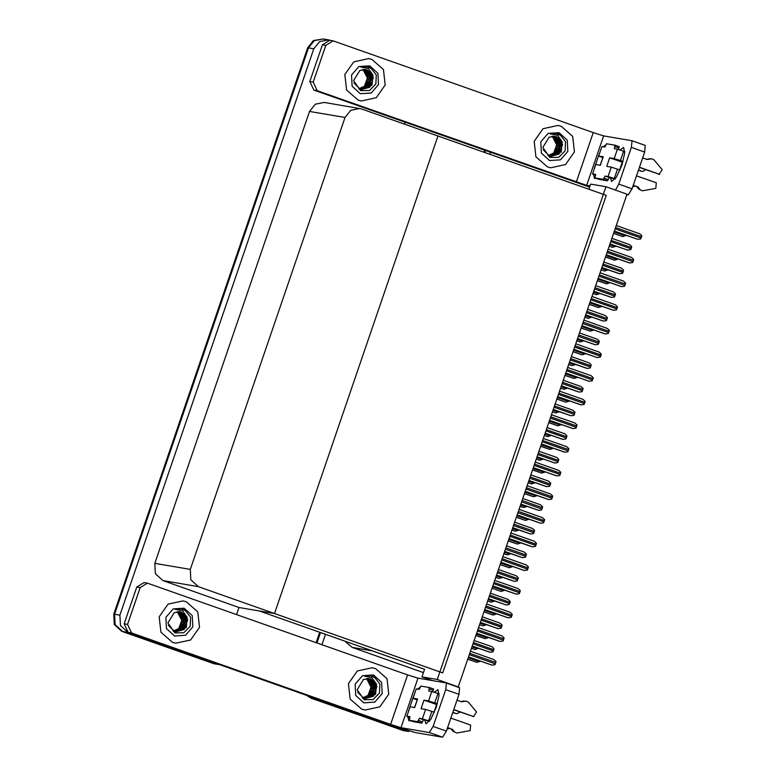 <?xml version="1.0" encoding="UTF-8"?>
<svg xmlns="http://www.w3.org/2000/svg" width="776" height="776" viewBox="0 0 776 776"><rect width="100%" height="100%" fill="white"/><g stroke="black" fill="none" stroke-linecap="round" stroke-linejoin="round"><path stroke-width="1.16" d="M344.932 641.18L352.11 647.397L372.286 650.841L424.53 669.281L421.931 676.885L432.61 680.659M352.11 647.397L423.405 672.579M408.904 730.895L408.69 731.516L403.375 730.604L311.894 698.303L307.519 695.694L311.894 698.303L393.073 726.773M316.947 642.887L320.488 632.547L316.947 642.887M484.845 152.503L485.466 150.68L484.845 152.503M321.962 644.652L325.503 634.322M489.86 154.269L490.48 152.455M408.69 731.516L315.803 698.623M426.8 678.602L426.46 679.611M605.93 186.735L437.227 679.495L458.257 686.915L626.96 194.155L605.93 186.735L590.643 184.125L588.887 189.237M458.257 686.915L456.695 686.653M437.227 679.495L421.931 676.885M424.53 669.281L259.194 610.906L274.491 613.515L437.994 135.965L606.231 195.358L442.727 672.918L274.491 613.515L437.994 135.965L361.829 109.067L359.715 108.524L350.791 110.25L345.019 117.496L190.285 569.429L190.828 579.769L198.326 586.627L274.491 613.515L239.018 607.472L236.602 614.514M219.453 664.605L214.118 663.781L122.627 631.489L115.129 624.632L114.596 614.291L308.509 47.918L314.28 40.682L323.204 38.945L325.319 39.489M219.424 664.692L127.943 632.392L120.445 625.534L119.911 615.193L313.824 48.82L319.596 41.584L328.52 39.848L330.809 40.459M405.12 122.317L404.5 124.131M359.715 108.524L324.242 102.471L315.318 104.207L309.546 111.453L154.812 563.386L155.355 573.726L162.844 580.584L239.018 607.472M391.977 726.578L311.04 698.167L306.404 695.306M316.142 642.606L319.683 632.265M484.04 152.222L484.66 150.399M203.807 659.949L122.627 631.489L115.129 624.632L114.596 614.291L308.509 47.918L314.28 40.682L323.204 38.945L328.52 39.848M202.72 659.765L121.783 631.344L114.285 624.486L113.752 614.146L307.665 47.773L313.436 40.536L323.204 38.945M471.449 648.377L474.863 649.493L471.478 648.29M478.375 648.329L477.308 648.746L471.963 646.864M474.863 649.493L477.308 648.746M467.734 659.222L476.852 662.345L467.763 659.134M476.852 662.345L479.287 661.608L468.258 657.708M480.363 661.181L479.287 661.608M479.549 624.719L482.963 625.834L479.578 624.641M486.474 624.67L485.407 625.097L480.063 623.206M482.963 625.834L485.407 625.097M487.648 601.06L491.062 602.176L487.677 600.983M494.574 601.012L493.507 601.439L488.162 599.547M491.062 602.176L493.507 601.439M495.748 577.402L499.162 578.527L495.777 577.325M502.673 577.354L501.606 577.78L496.262 575.899M499.162 578.527L501.606 577.78M475.834 635.563L484.951 638.687L475.863 635.486M484.951 638.687L487.386 637.95L476.357 634.05M488.463 637.523L487.386 637.95M483.933 611.905L493.051 615.038L483.962 611.827M493.051 615.038L495.486 614.291L484.457 610.392M496.562 613.874L495.486 614.291M492.032 588.247L501.15 591.38L492.062 588.169M501.15 591.38L503.585 590.633L492.547 586.743M504.662 590.216L503.585 590.633M500.132 564.598L509.25 567.722L500.161 564.511M509.25 567.722L511.685 566.984L500.646 563.085M512.761 566.558L511.685 566.984M472.215 646.146L489.908 652.257L492.983 651.859L493.342 650.967L494.04 648.775L491.935 646.738L474.155 640.462L491.935 646.738M468.5 656.991L491.887 665.119L494.972 664.712L495.33 663.819L496.029 661.627L493.924 659.59L470.45 651.307L493.924 659.59M620.034 149.962L623.632 147.43L624.728 153.153L621.867 165.191L616.338 177.287L611.604 181.506L610.392 177.694M358.105 100.065L361.441 100.938L376.302 97.718L385.216 85.02L383.47 69.559L371.995 59.5L368.649 58.636L353.788 61.857L344.874 74.544L346.62 90.006L358.105 100.065L346.62 90.006L344.874 74.544L353.788 61.857L368.649 58.636L371.995 59.5L383.47 69.559L385.216 85.02L376.302 97.718L361.441 100.938L358.105 100.065M547.371 166.888L550.708 167.761L565.568 164.541L574.482 151.844L572.736 136.382L561.252 126.323L557.915 125.46L543.054 128.68L534.14 141.368L535.886 156.83L547.371 166.888L535.886 156.83L534.14 141.368L543.054 128.68L557.915 125.46L561.252 126.323L572.736 136.382L574.482 151.844L565.568 164.541L550.708 167.761L547.371 166.888M313.223 82.072L317.238 90.666L313.844 90.084L309.828 81.49L313.223 82.072L325.804 45.347L322.399 44.765L329.751 40.284L333.147 40.856L325.804 45.347M309.828 81.49L322.399 44.765M313.844 90.084L589.624 187.094M632.101 140.747L645.293 145.393L644.623 152.057L631.383 147.382L632.042 140.718L603.621 135.868L586.666 185.406L317.238 90.666M615.475 190.101L618.802 184.096L632.052 188.781L644.623 152.057M632.052 188.781L628.269 194.912L626.872 194.417M626.795 194.66L628.269 194.912M618.802 184.096L631.383 147.382M595.997 178.305L594.61 178.606L593.407 174.387M594.193 168.615L599.46 153.231M603.253 146.8L606.328 144.472M590.012 185.968L586.666 185.406M576.258 182.118L593.213 132.589L333.147 40.856M593.213 132.589L603.621 135.868M434.366 692.26L437.965 689.718L439.061 695.451L436.199 707.479L430.67 719.575L425.937 723.795L424.724 719.982M172.437 642.353L175.774 643.226L190.644 640.006L199.548 627.318L197.802 611.857L186.327 601.788L182.981 600.925L168.12 604.145L159.206 616.833L160.952 632.294L172.437 642.353L160.952 632.294L159.206 616.833L168.12 604.145L182.981 600.925L186.327 601.788L197.802 611.857L199.548 627.318L190.644 640.006L175.774 643.226L172.437 642.353M361.703 709.177L365.04 710.05L379.9 706.829L388.815 694.132L387.069 678.68L375.584 668.611L372.247 667.748L357.387 670.968L348.472 683.656L350.219 699.118L361.703 709.177L350.219 699.118L348.472 683.656L357.387 670.968L372.247 667.748L375.584 668.611L387.069 678.68L388.815 694.132L379.9 706.829L365.04 710.05L361.703 709.177M127.555 624.36L131.571 632.954L128.176 632.382L124.16 623.778L127.555 624.36L140.136 587.636L136.731 587.054L144.084 582.572L147.479 583.154L140.136 587.636M124.16 623.778L136.731 587.054M128.176 632.382L383.877 722.66L415.092 732.515L442.601 737.2L429.351 732.525L400.998 727.694L390.59 724.406L131.571 632.954M446.433 683.035L459.625 687.682L458.955 694.345L445.715 689.67L446.375 683.006L417.954 678.156L400.998 727.694M429.351 732.525L433.144 726.394L446.384 731.07L458.955 694.345M446.384 731.07L442.601 737.2M433.144 726.394L445.715 689.67M410.329 720.594L408.942 720.894L407.74 716.675M408.525 710.903L413.792 695.519M417.585 689.088L420.66 686.76M390.59 724.406L407.545 674.877L147.479 583.154M407.545 674.877L417.954 678.156M480.315 622.497L498.008 628.608L501.083 628.201L501.878 626.028L502.14 625.116L500.035 623.08L482.255 616.804L500.035 623.08M488.414 598.839L506.214 604.97L509.182 604.543L509.977 602.37L510.239 601.458L508.135 599.421L490.354 593.145L508.135 599.421M496.514 575.181L514.207 581.292L517.282 580.894L517.64 580.002L518.339 577.81L516.234 575.763L498.454 569.497L516.234 575.763M476.6 633.342L499.987 641.461L503.071 641.063L503.43 640.161L504.128 637.969L502.023 635.932L478.55 627.648L502.023 635.932M484.699 609.684L508.086 617.803L511.171 617.405L511.529 616.513L512.228 614.32L510.123 612.274L486.649 603.99L510.123 612.274M492.799 586.025L516.185 594.144L519.27 593.747L519.629 592.854L520.327 590.662L518.222 588.625L494.748 580.341L518.222 588.625M500.898 562.367L524.285 570.496L527.37 570.088L527.728 569.196L528.427 567.004L526.312 564.967L502.848 556.683L526.312 564.967M611.275 167.15L617.512 169.119L614.291 178.509L608.054 176.54L611.275 167.15L606.706 166.365L609.626 157.829L614.194 158.605L617.415 149.215L614.417 148.701L615.077 145.199L619.219 146.664L618.414 149.467M617.512 169.119L620.034 170.002M636.485 175.822L656.263 182.796L655.846 188.355L642.421 190.77L638.716 189.034L636.815 186.657L633.216 185.386M619.626 169.866L622.245 162.213L609.626 157.829M615.271 159.546L622.973 161.67M639.414 167.276L659.193 174.261L639.356 167.451M617.415 149.215L623.652 151.184L620.431 160.574L623.021 161.495M620.431 160.574L614.194 158.605M592.544 173.902L595.764 164.502L592.544 173.902L595.541 174.416L594.882 177.908L599.023 179.372L607.521 180.818L609.218 177.5L615.155 179.013M598.684 155.966L601.904 146.567L598.684 155.966L603.253 156.742L600.333 165.278L595.764 164.502M603.253 156.742L600.139 165.249M598.529 155.966L602.748 157.635M621.547 164.269L622.11 164.464M638.405 170.225L641.131 171.186M621.605 164.095L622.168 164.289M638.464 170.051L642.198 171.36M592.389 173.902L595.667 175.231M635.398 186.153L632.77 186.686M623.652 151.184L624.835 151.601M642.635 157.887L647.232 159.507L651.83 158.808L653.974 159.837L662.248 169.643L659.193 174.261M615.077 145.199L606.58 143.754L604.882 147.081L601.904 146.567M594.882 177.908L603.379 179.363L607.521 180.818M603.379 179.363L605.076 176.036L608.054 176.54M614.291 178.509L615.271 178.858M633.274 185.212L636.815 186.657M637.872 186.832L639.783 189.208M645.729 169.701L642.644 171.486M646.505 159.255L651.83 158.808M658.126 174.076L659.639 174.377M642.421 190.77L638.716 189.034M425.607 709.439L431.844 711.408L428.633 720.797L422.386 718.828L425.607 709.439L421.038 708.663L423.958 700.117L428.527 700.893L431.747 691.503L428.75 690.989L429.409 687.487L433.551 688.952L432.746 691.755M431.844 711.408L434.366 712.3M450.827 718.11L470.595 725.094L470.178 730.643L456.754 733.058L453.048 731.322L451.147 728.945L447.548 727.675M433.959 712.155L436.578 704.501L423.958 700.117M429.603 701.834L437.305 703.958M453.747 709.565L473.525 716.549L453.688 709.739M431.747 691.503L437.984 693.472L434.773 702.872L437.354 703.783M434.773 702.872L428.527 700.893M406.876 716.19L410.097 706.79L406.876 716.19L409.873 716.704L409.214 720.206L413.356 721.661L421.853 723.106L423.55 719.788L429.487 721.302M413.016 698.255L416.237 688.865L413.016 698.255L417.585 699.03L414.665 707.576L410.097 706.79M417.585 699.03L414.471 707.537M412.861 698.255L417.081 699.923M435.879 706.558L436.442 706.752M452.738 712.513L455.464 713.474M435.937 706.383L436.5 706.577M452.796 712.339L456.53 713.658M406.721 716.19L410 717.519M449.731 728.441L447.102 728.974M437.984 693.472L439.167 693.889M456.967 700.175L461.565 701.795L466.163 701.097L468.306 702.135L476.59 711.932L473.525 716.549M429.409 687.487L420.912 686.042L419.215 689.369L416.237 688.865M409.214 720.206L417.711 721.651L421.853 723.106M417.711 721.651L419.409 718.324L422.386 718.828M428.633 720.797L429.603 721.147M447.606 727.5L451.147 728.945M452.204 729.13L454.115 731.496M460.061 711.99L456.977 713.774M460.837 701.543L466.163 701.097M472.458 716.364L473.971 716.665M456.754 733.058L453.048 731.322M558.293 133.967L560.039 134.733L565.558 141.736L565.122 150.816L558.759 157.286L549.825 157.431L542.841 147.459L549.107 137.197L554.966 136.363L556.557 136.77L562.193 141.911L557.507 135.228L550.145 133.889L556.217 133.424L558.293 133.967M559.079 132.686L567.227 140.136L567.809 151.378L560.485 159.827L549.544 160.535L541.396 153.085L540.814 141.843L548.137 133.394L559.079 132.686M543.19 149.787L549.437 155.995L551.067 156.412L561.242 152.028L562.193 141.911M549.107 155.937L550.727 156.354L559.089 154.007L562.61 144.394L556.382 136.751L554.898 136.353M549.544 156.151L550.058 156.219M550.223 156.238L557.731 153.784L561.261 144.161L554.21 136.266M548.089 155.763L550.223 156.257M550.388 156.277L557.76 154.094L561.504 148.061L560.728 141.436L554.384 136.285M549.563 156.034L556.382 153.551L559.913 143.938L553.511 136.227M549.728 156.092L556.673 153.648L560.301 146.926L559.195 140.854L553.695 136.227M548.913 155.792L555.034 153.318L558.565 143.706L552.813 136.236M549.078 155.86L555.509 153.26L558.865 147.285L558.167 141.271L552.987 136.227M548.273 155.501L553.686 153.095L557.216 143.473L552.095 136.304M548.428 155.578L554.151 153.037L557.575 146.674L552.279 136.285M561.62 135.858L556.285 133.443M369.027 67.143L370.782 67.919L376.292 74.913L375.856 83.992L369.502 90.462L360.559 90.608L353.575 80.646L359.841 70.373L365.7 69.539L367.29 69.956L372.926 75.088L368.251 68.404L360.879 67.066L366.951 66.6L369.027 67.143M369.812 65.863L377.96 73.313L378.542 84.555L371.219 93.004L360.277 93.712L352.129 86.262L351.547 75.02L358.871 66.571L369.812 65.863M353.924 82.974L360.18 89.172L361.8 89.589L371.976 85.205L372.926 75.088M359.841 89.114L361.461 89.531L369.822 87.184L373.353 77.571L367.126 69.927L365.632 69.53M360.287 89.327L360.791 89.395M360.956 89.415L368.474 86.96L372.005 77.348L364.943 69.442M358.832 88.939L360.966 89.434M361.131 89.453L368.493 87.271L372.238 81.237L371.471 74.612L365.127 69.462M360.306 89.211L367.126 86.728L370.656 77.115L364.254 69.403M360.471 89.269L367.417 86.825L371.044 80.103L369.939 74.03L364.429 69.413M359.657 88.968L365.777 86.495L369.308 76.882L363.546 69.413M359.812 89.036L366.253 86.437L369.599 80.462L368.901 74.447L363.721 69.413M359.007 88.677L364.429 86.272L367.96 76.649L362.838 69.481M359.172 88.755L364.885 86.214L368.319 79.85L363.013 69.462M372.354 69.035L367.029 66.62M372.625 676.255L374.371 677.031L379.891 684.025L379.454 693.104L373.091 699.574L364.157 699.719L357.173 689.757L363.44 679.485L369.298 678.651L370.889 679.068L376.525 684.199L371.84 677.516L364.477 676.177L370.55 675.712L372.625 676.255M373.411 674.975L381.559 682.424L382.141 693.666L374.818 702.115L363.876 702.823L355.728 695.374L355.146 684.131L362.47 675.683L373.411 674.975M357.523 692.085L363.769 698.284L365.399 698.701L375.574 694.316L376.525 684.199M363.44 698.225L365.06 698.642L373.421 696.295L376.942 686.682L370.724 679.039L369.23 678.641M363.876 698.439L364.39 698.507M362.421 698.051L364.555 698.526L372.073 696.072L375.594 686.459L368.542 678.554M364.72 698.565L372.092 696.382L375.836 690.349L375.06 683.734L368.726 678.573M363.895 698.322L370.715 695.839L374.245 686.226L367.843 678.515M364.06 698.381L371.006 695.936L374.633 689.214L373.537 683.142L368.028 678.525M363.246 698.08L369.366 695.606L372.897 685.994L367.145 678.525M363.41 698.148L369.842 695.548L373.198 689.573L372.499 683.559L367.32 678.525M362.605 697.789L368.018 695.383L371.549 685.761L366.427 678.593M362.761 697.866L368.484 695.325L371.908 688.962L366.611 678.573M375.953 678.146L370.618 675.731M183.359 609.432L185.115 610.208L190.624 617.201L190.188 626.28L183.834 632.75L174.891 632.896L167.907 622.934L174.173 612.662L180.032 611.827L181.623 612.245L187.258 617.376L182.583 610.693L175.211 609.354L181.283 608.888L183.359 609.432M184.145 608.151L192.293 615.601L192.875 626.843L185.551 635.292L174.61 636L166.462 628.55L165.88 617.308L173.203 608.859L184.145 608.151M168.256 625.262L174.513 631.46L176.133 631.877L186.308 627.493L187.258 617.376M174.173 631.402L175.793 631.819L184.154 629.481L187.685 619.859L181.458 612.215L179.964 611.818M174.619 631.615L175.124 631.683M173.164 631.227L175.289 631.703L182.806 629.249L186.337 619.636L179.275 611.731M175.463 631.742L182.826 629.559L186.57 623.526L185.804 616.91L179.46 611.75M174.639 631.509L181.458 629.016L184.989 619.403L178.587 611.692M174.804 631.557L181.749 629.113L185.377 622.391L184.271 616.319L178.761 611.701M173.989 631.257L180.11 628.783L183.64 619.17L177.879 611.711M174.144 631.325L180.585 628.725L183.931 622.75L183.233 616.736L178.063 611.701M173.339 630.966L178.761 628.56L182.292 618.947L177.171 611.769M173.504 631.043L179.217 628.502L182.651 622.139L177.345 611.75M186.686 611.323L181.361 608.908M504.604 551.523L522.306 557.634L525.381 557.236L525.74 556.343L526.438 554.151L524.333 552.114L506.553 545.838L524.333 552.114M512.703 527.874L530.406 533.985L533.481 533.578L533.84 532.685L534.538 530.493L532.433 528.456L514.653 522.18L532.433 528.456M520.803 504.216L538.505 510.327L541.58 509.919L541.939 509.027L542.637 506.835L540.533 504.798L522.752 498.522L540.533 504.798M503.847 553.754L507.262 554.869L503.876 553.666M510.773 553.705L509.706 554.122L504.361 552.24M507.262 554.869L509.706 554.122M511.947 530.095L515.361 531.211L511.976 530.018M518.872 530.047L517.805 530.474L512.461 528.582M515.361 531.211L517.805 530.474M520.046 506.437L523.46 507.553L520.075 506.359M526.972 506.388L525.905 506.815L520.56 504.933M523.46 507.553L525.905 506.815M508.998 538.719L532.385 546.837L535.469 546.44L536.264 544.257L536.517 543.346L534.412 541.308L510.938 533.025L534.412 541.308M517.097 515.06L540.484 523.179L543.569 522.782L544.364 520.609L544.616 519.697L542.492 517.65L519.037 509.366L542.511 517.66M525.197 491.402L548.583 499.531L551.658 499.123L552.463 496.95L552.716 496.039L550.591 493.992L527.137 485.718L550.611 494.002M508.232 540.94L517.35 544.063L508.261 540.862M517.35 544.063L519.784 543.326L508.746 539.427M520.861 542.899L519.784 543.326M516.331 517.282L525.449 520.415L516.36 517.204M525.449 520.415L527.884 519.668L516.845 515.778M528.96 519.251L527.884 519.668M524.43 493.623L533.548 496.756L524.46 493.546M533.548 496.756L535.983 496.01L524.945 492.12M537.05 495.592L535.983 496.01M528.902 480.557L546.605 486.668L549.68 486.271L550.038 485.378L550.737 483.186L548.632 481.139L530.852 474.873L548.632 481.139M537.002 456.899L554.704 463.01L557.779 462.612L558.138 461.72L558.836 459.528L556.731 457.491L538.951 451.215L556.731 457.491M545.101 433.25L562.804 439.361L565.879 438.954L566.237 438.062L566.936 435.87L564.831 433.832L547.051 427.557L564.831 433.832M553.201 409.592L570.903 415.703L573.978 415.305L574.337 414.403L575.035 412.211L572.93 410.174L555.15 403.898L572.93 410.174M561.3 385.934L578.993 392.045L582.078 391.647L582.437 390.755L583.135 388.563L581.03 386.516L563.25 380.25L581.03 386.516M528.146 482.779L531.56 483.904L528.175 482.701M535.071 482.74L534.004 483.157L528.66 481.275M531.56 483.904L534.004 483.157M536.245 459.13L539.659 460.246L536.274 459.053M543.171 459.082L542.104 459.499L536.759 457.617M539.659 460.246L542.104 459.499M544.345 435.472L547.759 436.587L544.374 435.394M551.27 435.423L550.203 435.85L544.859 433.959M547.759 436.587L550.203 435.85M552.444 411.813L555.858 412.929L552.473 411.736M559.37 411.765L558.303 412.192L552.958 410.31M555.858 412.929L558.303 412.192M560.544 388.165L563.958 389.28L560.573 388.078M567.469 388.116L566.393 388.534L561.058 386.652M563.958 389.28L566.393 388.534M533.296 467.744L556.683 475.872L559.758 475.465L560.563 473.292L560.815 472.38L558.691 470.334L535.236 462.06L558.71 470.343M541.396 444.095L564.783 452.214L567.857 451.816L568.663 449.634L568.915 448.722L566.81 446.685L543.336 438.401L566.81 446.685M549.486 420.437L572.882 428.556L575.957 428.158L576.762 425.985L577.014 425.073L574.89 423.027L551.435 414.743L574.909 423.036M557.585 396.779L580.981 404.907L584.056 404.5L584.861 402.327L585.114 401.415L582.989 399.368L559.535 391.094L583.009 399.378M565.685 373.12L589.081 381.249L592.156 380.841L592.961 378.669L593.213 377.757L591.089 375.71L567.634 367.436L591.108 375.72M532.53 469.975L541.638 473.098L532.559 469.897M541.638 473.098L544.083 472.361L533.044 468.462M545.15 471.934L544.083 472.361M540.63 446.316L549.738 449.44L540.659 446.239M549.738 449.44L552.182 448.703L541.144 444.803M553.249 448.276L552.182 448.703M548.729 422.658L557.837 425.791L548.758 422.58M557.837 425.791L560.282 425.044L549.243 421.155M561.349 424.627L560.282 425.044M556.828 399.01L565.937 402.133L556.858 398.922M565.937 402.133L568.381 401.396L557.343 397.496M569.448 400.969L568.381 401.396M564.928 375.351L574.036 378.475L564.957 375.274M574.036 378.475L576.481 377.737L565.442 373.838M577.548 377.311L576.481 377.737M569.4 362.276L587.092 368.387L590.177 367.989L590.536 367.096L591.234 364.904L589.13 362.867L571.349 356.591L589.13 362.867M577.499 338.627L595.192 344.738L598.277 344.331L598.635 343.438L599.334 341.246L597.229 339.209L579.449 332.933L597.229 339.209M585.599 314.969L603.292 321.08L606.376 320.682L606.735 319.78L607.433 317.588L605.328 315.551L587.548 309.275L605.328 315.551M593.698 291.31L611.391 297.421L614.476 297.024L614.835 296.131L615.533 293.939L613.428 291.902L595.648 285.626L613.428 291.902M601.798 267.652L619.49 273.773L622.575 273.365L622.934 272.473L623.632 270.281L621.528 268.244L603.747 261.968L621.528 268.244M609.897 244.004L627.59 250.115L630.675 249.707L631.033 248.815L631.732 246.623L629.627 244.585L611.847 238.31L629.627 244.585M568.643 364.507L572.058 365.622L568.663 364.429M575.569 364.458L574.492 364.875L569.157 362.993M572.058 365.622L574.492 364.875M576.743 340.848L580.157 341.964L576.762 340.771M583.668 340.8L582.592 341.227L577.257 339.335M580.157 341.964L582.592 341.227M584.842 317.19L588.257 318.305L584.861 317.112M591.768 317.142L590.691 317.568L585.356 315.686M588.257 318.305L590.691 317.568M592.942 293.541L596.356 294.657L592.961 293.454M599.867 293.493L598.791 293.91L593.456 292.028M596.356 294.657L598.791 293.91M601.041 269.883L604.455 270.999L601.06 269.805M607.967 269.835L606.89 270.261L601.555 268.37M604.455 270.999L606.89 270.261M609.141 246.225L612.555 247.34L609.16 246.147M616.066 246.176L614.99 246.603L609.655 244.712M612.555 247.34L614.99 246.603M573.784 349.472L597.18 357.59L600.255 357.193L600.614 356.291L601.313 354.108L599.208 352.061L575.734 343.778L599.208 352.061M581.884 325.813L605.28 333.932L608.355 333.535L608.714 332.642L609.412 330.45L607.307 328.413L583.833 320.119L607.307 328.413M589.983 302.155L613.38 310.284L616.454 309.876L616.813 308.984L617.512 306.792L615.407 304.755L591.933 296.471L615.407 304.755M598.083 278.497L621.479 286.625L624.554 286.218L624.913 285.325L625.611 283.133L623.506 281.096L600.032 272.812L623.506 281.096M606.182 254.848L629.578 262.967L632.653 262.569L633.012 261.677L633.711 259.485L631.606 257.438L608.132 249.154L631.606 257.438M614.282 231.19L637.678 239.309L640.753 238.911L641.112 238.019L641.81 235.826L639.705 233.789L616.231 225.496L639.705 233.789M573.028 351.693L582.136 354.826L573.057 351.615M582.136 354.826L584.58 354.079L573.542 350.18M585.647 353.652L584.58 354.079M581.127 328.035L590.235 331.168L581.156 327.957M590.235 331.168L592.68 330.421L581.641 326.531M593.747 330.004L592.68 330.421M589.226 304.386L598.335 307.509L589.256 304.299M598.335 307.509L600.779 306.772L589.741 302.873M601.846 306.345L600.779 306.772M597.326 280.728L606.434 283.851L597.355 280.65M606.434 283.851L608.879 283.114L597.84 279.214M609.946 282.687L608.879 283.114M605.425 257.069L614.534 260.202L605.455 256.992M614.534 260.202L616.978 259.456L605.94 255.556M618.045 259.029L616.978 259.456M613.525 233.411L622.633 236.544L613.554 233.334M622.633 236.544L625.078 235.797L614.039 231.908M626.145 235.38L625.078 235.797M317.2 699.215L311.04 698.167M127.943 632.392L121.783 631.344M119.911 615.193L113.752 614.146M313.824 48.82L307.665 47.773M345.019 117.496L309.546 111.453M190.285 569.429L154.812 563.386M198.326 586.627L162.844 580.584M390.115 726.074L390.959 726.22M200.848 659.26L201.692 659.396M472.254 646.01L490.015 652.277M473.02 643.789L493.342 650.967M473.457 642.509L493.779 649.687M468.549 656.855L491.994 665.139M469.305 654.634L495.33 663.819M469.742 653.353L495.767 662.539M480.354 622.352L498.114 628.618M481.12 620.131L501.442 627.309M481.556 618.85L501.878 626.028M488.453 598.703L506.214 604.97M489.219 596.472L509.541 603.65M489.656 595.192L509.977 602.37M496.553 575.045L514.313 581.311M497.319 572.824L517.64 580.002M497.755 571.543L518.077 578.712M476.648 633.197L500.093 641.48M477.405 630.975L503.43 640.161M477.841 629.695L503.867 638.881M484.748 609.548L508.193 617.822M485.504 607.317L511.529 616.513M485.941 606.037L511.966 615.232M492.847 585.89L516.292 594.164M493.604 583.668L519.629 592.854M494.04 582.388L520.065 591.574M500.947 562.231L524.392 570.515M501.703 560.01L527.728 569.196M502.14 558.73L528.165 567.916M614.64 146.48L618.773 147.944M603.815 178.082L607.957 179.537M605.076 176.036L609.218 177.5M649.114 158.663L650.181 158.847M428.973 688.768L433.105 690.233M418.148 720.37L422.29 721.825M419.409 718.324L423.55 719.788M463.447 700.961L464.514 701.135M504.652 551.387L522.413 557.653M505.418 549.165L525.74 556.343M505.855 547.885L526.177 555.063M512.752 527.728L530.512 534.004M513.518 525.507L533.84 532.685M513.955 524.227L534.276 531.405M520.851 504.08L538.612 510.346M521.617 501.859L541.939 509.027M522.054 500.568L542.375 507.747M509.046 538.573L532.491 546.857M509.803 536.352L535.828 545.538M510.239 535.071L536.264 544.257M517.146 514.924L540.591 523.199M517.902 512.703L543.928 521.889M518.339 511.413L544.364 520.609M525.236 491.266L548.69 499.54M526.002 489.045L552.017 498.231M526.438 487.764L552.463 496.95M528.951 480.422L546.711 486.688M529.717 478.2L550.038 485.378M530.153 476.92L550.475 484.098M537.05 456.763L554.811 463.029M537.817 454.542L558.138 461.72M538.253 453.262L558.575 460.44M545.15 433.105L562.901 439.381M545.916 430.884L566.237 438.062M546.352 429.603L566.674 436.781M553.249 409.456L571 415.723M554.015 407.235L574.337 414.403M554.452 405.955L574.773 413.123M561.349 385.798L579.1 392.064M562.115 383.577L582.437 390.755M562.552 382.296L582.873 389.474M533.335 467.608L556.79 475.892M534.101 465.387L560.117 474.572M534.538 464.106L560.563 473.292M541.435 443.95L564.889 452.233M542.201 441.728L568.216 450.914M542.637 440.448L568.663 449.634M549.534 420.301L572.989 428.575M550.3 418.08L576.316 427.266M550.737 416.799L576.762 425.985M557.634 396.643L581.088 404.917M558.4 394.421L584.415 403.607M558.836 393.141L584.861 402.327M565.733 372.984L589.188 381.268M566.499 370.763L592.515 379.949M566.936 369.483L592.961 378.669M569.448 362.14L587.199 368.406M570.215 359.918L590.536 367.096M570.651 358.638L590.972 365.816M577.548 338.481L595.299 344.757M578.304 336.26L598.635 343.438M578.75 334.98L599.072 342.158M585.647 314.833L603.398 321.099M586.404 312.612L606.735 319.78M586.85 311.331L607.172 318.5M593.747 291.175L611.498 297.441M594.503 288.953L614.835 296.131M594.95 287.673L615.271 294.851M601.846 267.516L619.597 273.782M602.603 265.295L622.934 272.473M603.049 264.015L623.37 271.193M609.946 243.858L627.697 250.134M610.702 241.637L631.033 248.815M611.148 240.356L631.47 247.534M573.833 349.326L597.287 357.61M574.599 347.105L600.614 356.291M575.035 345.824L601.051 355.01M581.932 325.678L605.387 333.952M582.698 323.456L608.714 332.642M583.135 322.176L609.15 331.362M590.032 302.019L613.486 310.293M590.798 299.798L616.813 308.984M591.234 298.517L617.25 307.703M598.131 278.361L621.586 286.645M598.897 276.14L624.913 285.325M599.334 274.859L625.349 284.045M606.231 254.703L629.685 262.986M606.997 252.481L633.012 261.677M607.433 251.201L633.449 260.387M614.33 231.054L637.785 239.328M615.096 228.833L641.112 238.019M615.533 227.552L641.548 236.738M645.293 145.393L632.042 140.718M459.625 687.682L446.375 683.006"/></g></svg>
